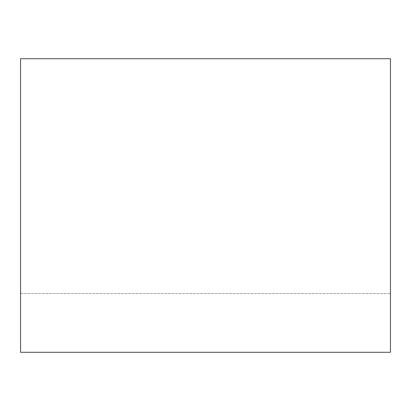 <?xml version="1.0" encoding="UTF-8"?>
<svg xmlns="http://www.w3.org/2000/svg" width="411" height="411" viewBox="0 0 411 411"><rect width="100%" height="100%" fill="white"/><g stroke="black" fill="none" stroke-linecap="round" stroke-linejoin="round"><path stroke-width="0.31" stroke-dasharray="2.06 1.54" d="M20.55 58.716L390.45 58.716L390.45 293.572L390.45 58.716L20.55 58.716L390.45 58.716L390.45 352.284L20.55 352.284L20.55 58.716M20.55 293.572L390.45 293.572L20.55 293.572"/><path stroke-width="0.62" d="M20.55 352.284L390.45 352.284L390.45 58.716L20.55 58.716L20.55 352.284"/></g></svg>
